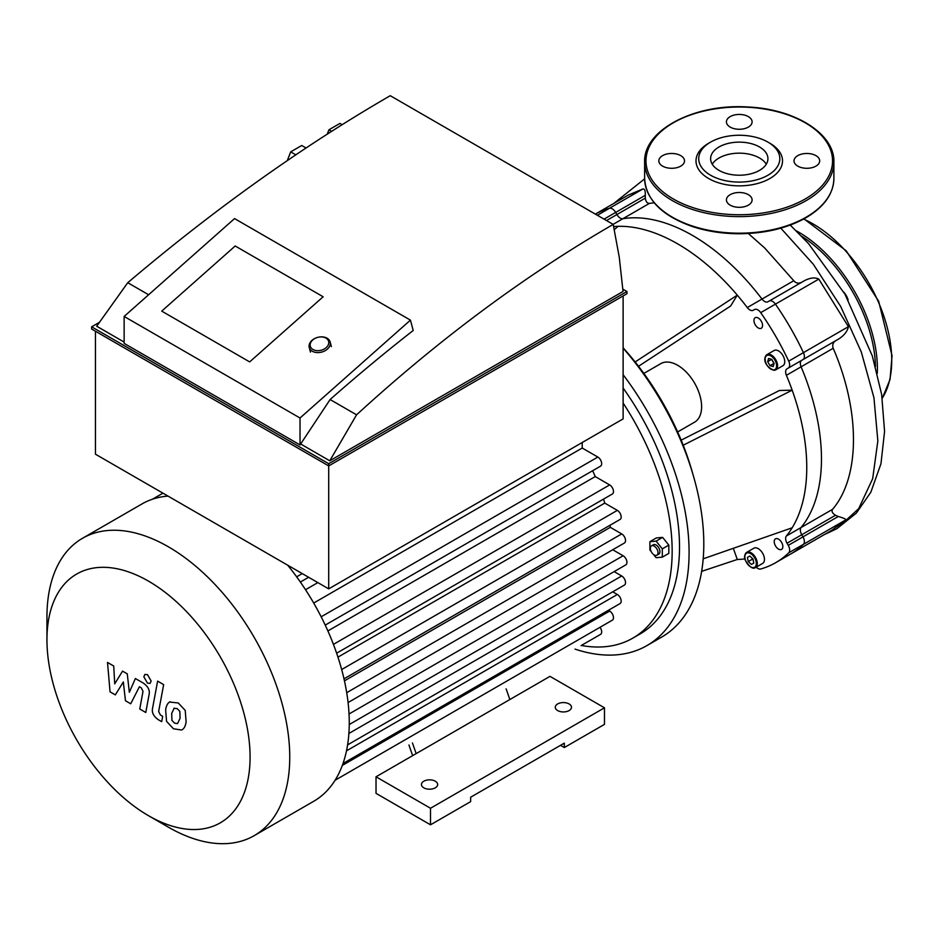 <?xml version="1.0" encoding="UTF-8"?>
<svg xmlns="http://www.w3.org/2000/svg" width="939" height="939" viewBox="0 0 939 939"><rect width="100%" height="100%" fill="white"/><g stroke="black" fill="none" stroke-linecap="round" stroke-linejoin="round"><path stroke-width="1.41" d="M848.128 299.834A12.841 7.418 -120 0 0 843.692 292.052M748.301 233.494L764.686 247.978L793.772 280.726C796.049 283.402 798.807 283.86 802.047 282.087M595.349 214.104L628.285 195.089L643.015 188.903C644.753 188.95 645.504 191.098 645.246 195.335L645.316 198.129C645.786 201.627 647.147 203.376 649.424 203.387L654.213 202.801M613.108 224.362L622.85 218.728A182.506 105.368 60 0 1 761.999 299.072A6.761 3.897 -120 0 0 767.949 301.771A6.761 3.897 60 0 1 761.999 299.072A182.506 105.368 -120 0 0 622.85 218.728A6.761 3.897 60 0 1 616.888 214.55A6.761 3.897 -120 0 0 622.85 218.728L649.424 203.387M604.047 219.127L615.667 212.425L616.888 214.55L615.667 212.425A6.761 3.897 -120 0 0 609.423 208.294A6.761 3.897 60 0 1 615.667 212.425L645.246 195.335M595.361 214.104A196.016 113.173 60 0 1 609.423 208.294A196.016 113.173 -120 0 0 595.361 214.104M767.961 301.759L804.852 280.456C810.463 277.698 815.122 277.24 818.808 279.094L848.422 326.666C847.436 331.221 844.314 335.246 839.079 338.756L801.753 360.306A6.761 3.897 -120 0 0 801.108 366.809A182.506 105.368 60 0 1 801.108 527.483A6.761 3.897 -120 0 0 801.753 534.737L802.986 536.862A6.761 3.897 60 0 1 803.432 544.327A196.016 113.173 60 0 1 790.438 554.163A196.016 113.173 -120 0 0 803.432 544.327A6.761 3.897 -120 0 0 802.986 536.862L801.753 534.737A6.761 3.897 60 0 1 801.108 527.483A182.506 105.368 -120 0 0 801.108 366.809A6.761 3.897 60 0 1 801.753 360.306L836.203 340.411C833.069 342.23 832.071 344.848 833.198 348.287C860.523 411.352 860.124 477.071 832.576 509.325C831.367 511.332 832.341 513.316 835.487 515.265L838.281 516.485C843.703 518.046 846.192 519.185 845.746 519.901L832.036 530.136L775.72 562.661A196.016 113.173 -120 0 0 788.713 552.836A6.761 3.897 -120 0 0 788.267 545.359L787.035 543.235A6.761 3.897 60 0 1 786.389 535.993A182.506 105.368 -120 0 0 792.176 527.788A182.506 105.368 -120 0 0 792.176 390.178L683.216 445.227M681.162 440.145L779.452 390.483L792.176 390.178A182.506 105.368 -120 0 0 786.389 375.307A6.761 3.897 60 0 1 787.035 368.804L788.267 368.088A6.761 3.897 -120 0 0 788.713 361.139A196.016 113.173 -120 0 0 760.707 312.64L775.426 304.142A196.016 113.173 60 0 1 803.432 352.641A6.761 3.897 60 0 1 802.986 359.59A6.761 3.897 -120 0 0 803.432 352.641A196.016 113.173 -120 0 0 775.426 304.142A6.761 3.897 -120 0 0 769.194 301.055A6.761 3.897 60 0 1 775.426 304.142L818.808 279.094M839.079 338.756L787.035 368.804M815.944 166.121A12.841 7.418 180 0 1 801.941 167.729A12.841 7.418 180 0 1 794.018 160.886A12.841 7.418 180 0 1 806.859 153.468A12.841 7.418 180 0 1 819.7 160.886A12.841 7.418 180 0 1 815.944 166.121M748.348 116.612A12.841 7.418 180 0 1 752.104 121.859A12.841 7.418 180 0 1 739.263 129.277A12.841 7.418 180 0 1 726.422 121.859A12.841 7.418 180 0 1 734.357 115.004A12.841 7.418 180 0 1 748.348 116.612M662.594 155.639A12.841 7.418 180 0 1 676.585 154.031A12.841 7.418 180 0 1 684.519 160.886A12.841 7.418 180 0 1 671.678 168.292A12.841 7.418 180 0 1 658.826 160.886A12.841 7.418 180 0 1 662.594 155.639M730.19 205.148A12.841 7.418 180 0 1 726.422 199.901A12.841 7.418 180 0 1 739.263 192.495A12.841 7.418 180 0 1 752.104 199.901A12.841 7.418 180 0 1 744.181 206.756A12.841 7.418 180 0 1 730.19 205.148M767.949 142.118L769.851 143.221A43.264 24.977 180 0 1 769.851 178.539A43.264 24.977 180 0 1 708.675 178.539A43.264 24.977 180 0 1 708.675 143.221L710.588 142.118A40.553 23.416 180 0 1 767.949 142.118A40.553 23.416 180 0 1 767.938 175.229A40.553 23.416 180 0 1 710.588 175.229A40.553 23.416 180 0 1 710.588 142.118M712.243 164.196A28.663 16.55 180 0 1 739.263 153.163A28.663 16.55 180 0 1 766.283 164.196M759.534 170.37A28.663 16.55 180 0 1 728.3 173.961A28.663 16.55 180 0 1 710.612 158.679A28.663 16.55 180 0 1 739.263 142.129A28.663 16.55 180 0 1 767.926 158.679A28.663 16.55 180 0 1 759.534 170.37M654.19 554.937A5.411 3.122 60 0 1 650.657 550.172A5.411 3.122 60 0 1 651.49 545.829A5.411 3.122 60 0 1 656.889 548.951A5.411 3.122 60 0 1 656.889 555.195A5.411 3.122 60 0 1 654.19 554.937M651.49 545.829L653.403 544.726A5.411 3.122 60 0 1 658.802 547.848A5.411 3.122 60 0 1 658.802 554.092L656.889 555.195M651.279 551.698L649.894 549.972L649.894 541.686L656.384 537.93L662.605 537.378L668.814 545.101L668.814 553.388L662.312 557.144L656.103 557.696L653.497 554.468M649.894 541.686L656.103 541.134L662.312 548.857L662.312 557.144M662.605 537.378L656.103 541.134M668.814 545.101L662.312 548.857M703.323 530.148L702.877 524.631M771.553 359.273L774.041 363.557M767.679 361.656L768.548 358.463L771.741 359.32L774.088 363.381L773.22 366.574L770.015 365.705L767.679 361.656L771.506 359.449M770.015 365.705L773.842 363.499M749.756 556.052L752.949 558.893L753.806 563.083L751.458 564.421L748.254 561.581L747.409 557.402L749.756 556.052M751.775 557.848L753.266 560.419M748.254 561.581L752.08 559.374M751.458 564.421L753.806 563.071M774.229 370.259A8.791 5.071 -120 0 0 775.755 369.849L774.029 370.318C763.513 365.787 763.266 357.583 766.963 354.625L774.135 350.493A8.791 5.071 60 0 1 782.926 355.564A8.791 5.071 60 0 1 782.926 365.705L775.755 369.849A8.791 5.071 -120 0 0 775.755 359.707A8.791 5.071 -120 0 0 766.963 354.625A8.791 5.071 -120 0 0 765.156 358.933M750.836 566.992A8.791 5.071 -120 0 0 755.472 567.567C752.961 569.48 749.592 567.062 745.355 560.313C743.958 557.238 744.404 554.585 746.693 552.355L753.864 548.212A8.791 5.071 60 0 1 762.644 553.282A8.791 5.071 60 0 1 762.644 563.435L755.472 567.567A8.791 5.071 -120 0 0 755.472 557.426A8.791 5.071 -120 0 0 746.693 552.355A8.791 5.071 -120 0 0 744.873 556.663M760.238 328.533A6.08 3.51 60 0 1 754.78 323.908A6.08 3.51 60 0 1 755.214 317.711A6.08 3.51 60 0 1 761.294 321.22A6.08 3.51 60 0 1 761.294 328.251A6.08 3.51 60 0 1 760.238 328.533M774.71 544.209A6.08 3.51 60 0 1 775.485 538.845A6.08 3.51 60 0 1 781.577 542.355A6.08 3.51 60 0 1 781.577 549.385A6.08 3.51 60 0 1 774.71 544.209M703.194 558.811L792.176 527.788M733.3 548.317L737.291 559.48L701.644 571.358M760.707 312.64A6.761 3.897 -120 0 0 754.463 309.553L753.242 310.257A6.761 3.897 60 0 1 747.28 307.569A182.506 105.368 -120 0 0 737.291 295.128L730.671 305.985L638.52 366.28M635.14 361.961L737.291 295.128A182.506 105.368 -120 0 0 618.12 226.322A182.506 105.368 -120 0 0 613.672 226.557M737.291 559.48A182.506 105.368 -120 0 0 744.944 558.905M756.2 567.156A6.761 3.897 -120 0 0 760.707 568.999A196.016 113.173 -120 0 0 775.72 562.661M677.653 431.952L694.602 422.163A33.792 19.508 -120 0 0 701.609 406.693A33.792 19.508 -120 0 0 686.855 372.689A33.792 19.508 -120 0 0 660.81 363.628L643.849 373.417M618.12 226.322L614.329 229.585M769.194 301.055L804.852 280.456M788.267 368.088L802.986 359.59L788.267 368.088M575.02 649.107A203.458 117.469 -120 0 0 646.948 645.586L661.666 637.088A203.458 117.469 -120 0 0 703.804 543.951A203.458 117.469 -120 0 0 623.12 348.134M646.948 645.586A203.458 117.469 -120 0 0 689.085 552.449A203.458 117.469 -120 0 0 623.12 374.708M581.323 645.469A189.936 109.663 -120 0 0 632.827 638.133L640.187 633.884A189.936 109.663 -120 0 0 679.519 546.932A189.936 109.663 -120 0 0 623.12 388.042M632.827 638.133A189.936 109.663 -120 0 0 672.16 551.181A189.936 109.663 -120 0 0 623.12 403.054M692.829 473.995A189.936 109.663 -120 0 0 623.12 347.817M321.161 616.794L597.838 457.058L582.215 448.032L582.215 442.515M597.838 457.058A5.411 3.122 60 0 1 601.371 461.824A5.411 3.122 60 0 1 600.549 466.155L325.223 625.104M327.887 630.938L595.244 476.578A151.414 87.421 -120 0 0 592.65 470.709M595.244 476.578L609.657 484.911A5.411 3.122 60 0 1 613.19 489.677A5.411 3.122 60 0 1 612.369 494.008L336.643 653.192M337.958 657.136L604.751 503.104A151.414 87.421 -120 0 0 603.542 499.09M604.751 503.104L617.346 510.37A5.411 3.122 60 0 1 620.879 515.135A5.411 3.122 60 0 1 620.045 519.467L343.991 678.838M344.437 680.845L610.315 527.342A151.414 87.421 -120 0 0 609.963 525.288M610.315 527.342L621.7 533.915A5.411 3.122 60 0 1 625.233 538.681A5.411 3.122 60 0 1 624.412 543.012L348.076 702.548M612.721 549.761L623.12 555.759A5.411 3.122 -120 0 1 626.653 560.524A5.411 3.122 -120 0 1 625.832 564.855L349.249 724.544M347.594 744.885L624.412 585.067A5.411 3.122 -120 0 0 625.233 580.736A5.411 3.122 -120 0 0 621.7 575.971L614.141 571.605M342.993 763.524L620.045 603.577A5.411 3.122 -120 0 0 620.879 599.246A5.411 3.122 -120 0 0 617.346 594.481L612.721 591.816M335.082 780.25L612.369 620.163A5.411 3.122 -120 0 0 613.19 615.831A5.411 3.122 -120 0 0 609.657 611.066L608.366 610.315M581.124 645.586A5.411 3.122 60 0 1 581.088 645.609L600.549 634.377A5.411 3.122 -120 0 0 600.009 627.299M148.515 815.698A143.632 82.925 -120 0 0 250.079 757.057A143.632 82.925 -120 0 0 148.515 581.147A143.632 82.925 -120 0 0 46.95 639.788A143.632 82.925 -120 0 0 148.515 815.698L168.351 827.153A171.684 99.123 -120 0 0 254.187 835.651L313.696 801.296A171.684 99.123 -120 0 0 323.157 794.476A171.684 99.123 -120 0 0 335.352 779.816A171.684 99.123 -120 0 0 343.287 762.679A171.684 99.123 -120 0 0 347.794 743.571A171.684 99.123 -120 0 0 349.261 722.701A171.684 99.123 -120 0 0 347.794 700.154A171.684 99.123 -120 0 0 343.287 675.834A171.684 99.123 -120 0 0 335.352 649.553A171.684 99.123 -120 0 0 323.157 620.796A171.684 99.123 -120 0 0 303.062 585.995A171.684 99.123 -120 0 0 287.698 565.196M168.011 496.097A171.684 99.123 -120 0 0 152.646 499.149A171.684 99.123 -120 0 0 142.012 503.926L82.503 538.282A171.684 99.123 -120 0 0 46.95 616.876L46.95 639.788M582.215 448.032L313.696 603.049M302.241 573.588L296.642 576.828M254.187 835.651A171.684 99.123 -120 0 0 289.752 757.057A171.684 99.123 -120 0 0 214.808 584.281A171.684 99.123 -120 0 0 82.503 538.282M115.321 694.883L123.338 681.972L125.45 700.729L130.721 703.781L139.406 686.749L141.284 687.829L143.01 691.339L139.758 709.004L145.791 712.49L149.113 694.402C150.005 690.259 148.092 686.503 143.374 683.123L135.369 678.521L129.336 692.301L127.27 673.838L122.551 671.115L114.722 683.862L113.725 666.021L107.504 662.429L110.051 691.843L115.321 694.883M174.208 708.135L171.684 713.429L171.931 720.377L174.501 723.1L177.541 723.617L180.088 718.276L179.83 711.375L177.201 708.628L173.915 708.276M170.205 701.738C167.799 702.759 166.273 705.494 165.651 709.943L166.555 721.352L173.445 728.77L181.544 730.014C183.95 729.004 185.476 726.258 186.122 721.762L185.206 710.4L178.257 702.959L169.56 702.067M181.544 730.014L182.201 729.685M157.623 681.127L152.541 708.382C151.625 712.501 153.538 716.269 158.257 719.673L161.684 721.657L162.682 716.328L160.358 714.99L158.644 711.48L163.656 684.613L157.623 681.127M147.493 683.134L150.076 683.392L151.156 681.021L147.493 674.683L144.899 674.425L143.831 676.796L147.493 683.134M408.935 744.991L412.644 755.649M506.133 688.874L509.854 699.532L549.996 676.35L604.481 707.806L430.508 808.256L376.023 776.788L509.854 699.532M412.456 742.96L416.165 753.618M604.481 707.806L604.481 724.368L564.339 747.538L564.339 743.125L470.65 797.211L470.65 801.624L430.508 824.806L376.023 793.349L376.023 776.788M564.339 747.538L560.513 745.331M430.508 824.806L430.508 808.256M557.649 710.565A8.111 4.683 180 0 1 555.266 707.255A8.111 4.683 180 0 1 563.377 702.572A8.111 4.683 180 0 1 571.487 707.255A8.111 4.683 180 0 1 566.487 711.586A8.111 4.683 180 0 1 557.649 710.565M423.818 787.833A8.111 4.683 180 0 1 421.447 784.523A8.111 4.683 180 0 1 429.557 779.84A8.111 4.683 180 0 1 437.668 784.523A8.111 4.683 180 0 1 432.656 788.842A8.111 4.683 180 0 1 423.818 787.833M295.245 155.193L299.834 152.106M306.02 147.975L301.724 145.498L290.679 151.872L295.468 154.63M290.679 151.872L287.299 160.581M342.125 124.676L339.953 123.42L328.92 129.793L331.596 131.331M328.92 129.793L327.242 134.124M235.196 245.995L323.145 296.771L249.668 361.902L161.731 311.126L235.196 245.995L323.145 296.771L249.668 361.902L161.731 311.126L235.196 245.995M410.437 320.129L234.55 218.587L124.136 316.455L124.136 343.392L300.022 444.933L300.022 418.008L410.437 320.129L413.207 330.493A1439.651 831.179 120 0 0 330.105 399.533L300.022 444.933M300.022 418.008L124.136 316.455M330.105 399.533L356.574 414.815C439.698 338.779 525.241 275.315 613.19 224.409L619.259 257.157L623.038 291.466L329.765 460.791L356.574 414.815M148.62 294.764L127.751 282.709C214.785 208.928 302.288 146.59 390.248 95.696L613.19 224.409M301.161 444.276L329.765 460.791M622.862 289.153L626.947 291.513L328.709 463.702L91.635 326.831L99.487 322.3M127.751 282.709L96.682 326.22L124.136 342.078M91.635 326.831L91.635 329.037L328.709 465.908L626.947 293.719L626.947 291.513M328.709 463.702L328.709 588.87L623.12 418.888L623.12 295.926M95.461 331.244L95.461 454.206L328.709 588.87M316.725 337.664A10.81 7.629 -14.7 0 0 316.654 337.688A10.81 7.629 -14.7 0 0 309.236 347.465A10.81 7.629 -14.7 0 0 312.3 351.245A10.81 7.629 -14.7 0 0 324.73 350.916A10.81 7.629 -14.7 0 0 330.164 341.996A10.81 7.629 -14.7 0 0 318.908 337.101A10.81 7.629 -14.7 0 0 318.837 337.113M312.98 349.496A9.46 6.667 165.3 0 1 316.795 337.641A9.46 6.667 165.3 0 1 318.767 337.124A9.46 6.667 165.3 0 1 328.216 344.989A9.46 6.667 165.3 0 1 312.98 349.496M803.596 219.08A111.53 64.392 60 0 1 878.118 301.384A111.53 64.392 60 0 1 882.237 398.23M796.342 230.841A111.53 64.392 60 0 1 877.284 373.417M801.671 236.217A110.18 63.606 60 0 1 875.465 366.492M793.772 280.726L747.28 307.569M645.316 198.129L606.5 220.548M643.015 188.903L597.357 215.266M848.422 326.666L788.713 361.139M833.198 348.287L786.389 375.307M832.576 509.325L786.389 535.993M835.487 515.265L787.035 543.235M838.281 516.485L788.267 545.359M845.746 519.901L788.713 552.836M780.814 228.165L813.28 264.199L840.698 306.478L861.309 351.996L873.951 397.772L877.848 440.931L872.671 478.69L858.704 508.621L836.825 528.727L824.231 534.643M805.228 198.962A93.278 53.852 180 0 1 649.166 174.818A93.278 53.852 180 0 1 763.407 108.865A93.278 53.852 180 0 1 805.228 198.962M806.178 200.617A94.628 54.638 180 0 1 703.053 212.46A94.628 54.638 180 0 1 644.635 161.989C643.262 130.075 694.86 103.278 748.054 107.011C795.075 108.994 834.794 133.89 833.891 161.989A94.628 54.638 180 0 1 806.178 200.617M833.891 161.989L833.891 178.539A94.628 54.638 180 0 1 806.178 217.179A94.628 54.638 180 0 1 703.053 229.022A94.628 54.638 180 0 1 644.635 178.539L644.635 161.989M773.536 369.919A8.111 4.683 60 0 1 765.156 358.921A8.111 4.683 60 0 1 773.959 358.71A8.111 4.683 60 0 1 773.536 369.919M745.519 560.36A8.111 4.683 60 0 1 750.86 553.764A8.111 4.683 60 0 1 755.437 566.593A8.111 4.683 60 0 1 745.519 560.36M305.527 589.727L317.852 582.603M346.714 692.677L621.7 533.915M349.026 714.004L623.12 555.759M333.439 644.377L609.657 484.911M341.667 669.53L617.346 510.37M348.885 733.476L621.7 575.971M342.312 765.426L609.657 611.066M346.491 750.848L617.346 594.481M803.972 218.881L846.156 250.725L878.669 301.243L892.05 355.705L890.055 379.415L882.261 398.382M613.707 203.505L644.635 178.821M790.251 225.078L808.549 243.635L844.983 294.259L872.284 355.846L881.639 394.415L884.573 431.365L880.97 463.737L870.817 492.271L856.345 513.105L836.884 528.692M833.891 178.539C833.433 193.939 824.102 207.026 805.897 217.789C787.199 228.271 764.862 233.588 738.911 233.752C722.068 233.67 706.351 231.194 691.738 226.311C661.631 215.465 645.926 199.538 644.635 178.539M162.94 493.163L152.47 499.219M300.363 582.039L308.626 577.274M331.373 346.632L330.164 341.996M310.445 352.102L309.236 347.465"/></g></svg>
